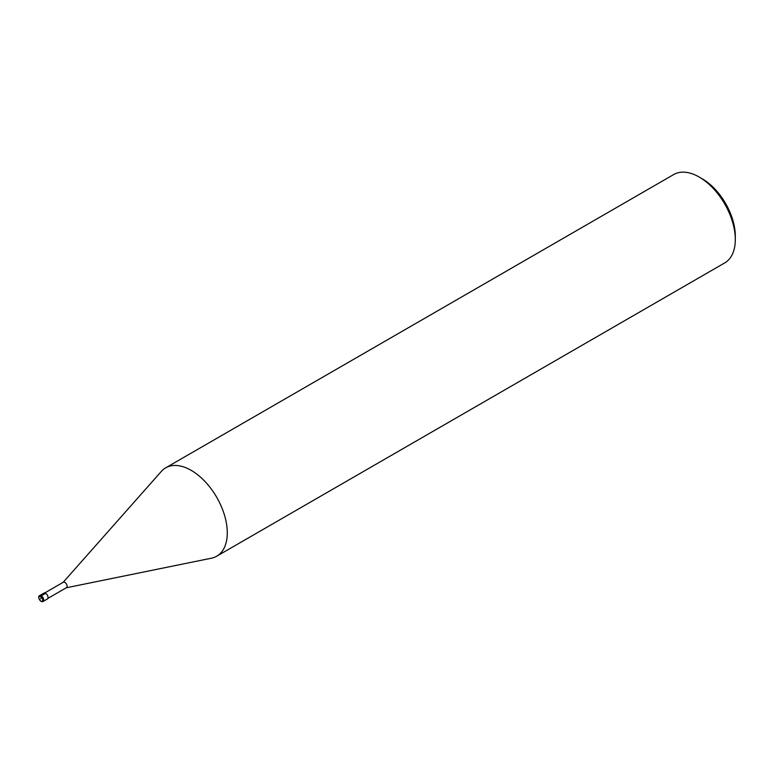 <?xml version="1.0" encoding="UTF-8"?>
<svg xmlns="http://www.w3.org/2000/svg" width="774" height="774" viewBox="0 0 774 774"><rect width="100%" height="100%" fill="white"/><g stroke="black" fill="none" stroke-linecap="round" stroke-linejoin="round"><path stroke-width="1.16" d="M63.023 582.464A3.144 1.819 60 0 1 63.294 582.241A3.144 1.819 60 0 1 64.871 582.396A3.144 1.819 -120 0 1 66.922 585.163A3.144 1.819 -120 0 1 66.438 587.689L47.843 598.428M66.293 587.776L211.418 558.199A51.016 29.46 -120 0 0 216.72 556.206A51.016 29.46 -120 0 0 224.537 515.329A51.016 29.46 -120 0 0 191.207 470.369A51.016 29.46 60 0 0 165.694 467.835A51.016 29.46 60 0 0 161.321 471.424L63.149 582.329M165.694 467.835L673.709 174.537A51.016 29.46 60 0 1 699.222 177.062L702.231 178.804L699.222 177.062A51.016 29.46 -120 0 1 735.3 239.553A51.016 29.46 -120 0 1 724.735 262.908L216.72 556.206M735.3 239.553L735.3 236.08A46.769 27.003 -120 0 0 702.231 178.804M45.627 593.3L41.293 595.796A3.406 1.964 -120 0 0 39.6 595.622L43.925 593.126A3.406 1.964 60 0 1 45.627 593.3A3.406 1.964 60 0 1 47.853 596.29A3.406 1.964 60 0 1 47.33 599.018L42.996 601.514A3.406 1.964 -120 0 0 43.518 598.795A3.406 1.964 -120 0 0 41.293 595.796L40.819 598.853M40.819 596.628A2.719 1.567 -120 0 0 38.894 597.741A2.719 1.567 -120 0 0 40.819 601.069A2.719 1.567 -120 0 0 42.744 599.956A2.719 1.567 -120 0 0 40.819 596.628M41.293 601.35A3.406 1.964 -120 0 0 42.996 601.514L40.954 601.379C38.468 598.418 38.013 596.502 39.6 595.622M63.294 582.241L44.699 592.971"/></g></svg>
